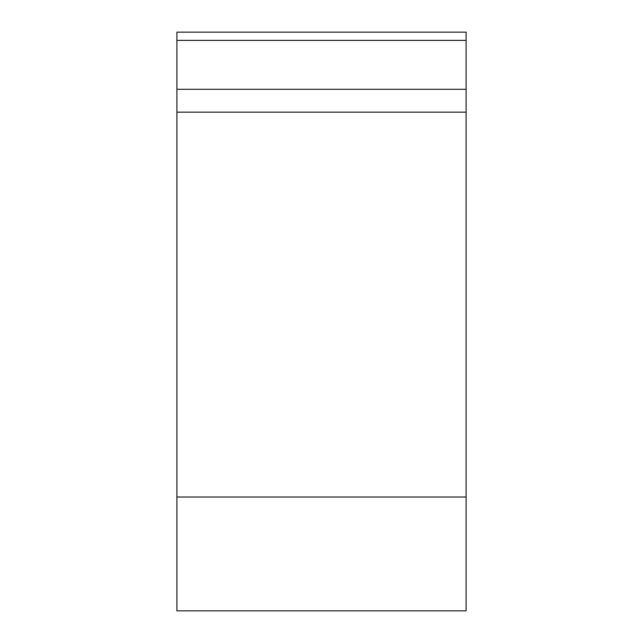 <?xml version="1.0" encoding="UTF-8"?>
<svg xmlns="http://www.w3.org/2000/svg" width="643" height="643" viewBox="0 0 643 643"><rect width="100%" height="100%" fill="white"/><g stroke="black" fill="none" stroke-linecap="round" stroke-linejoin="round"><path stroke-width="0.96" d="M466.103 32.15L466.103 610.85L176.897 610.85L176.897 32.15L466.103 32.15L466.103 497.023L176.897 497.023M466.103 112.147L176.897 112.147M176.897 89.297L466.103 89.297M466.103 40.388L176.897 40.388"/></g></svg>
